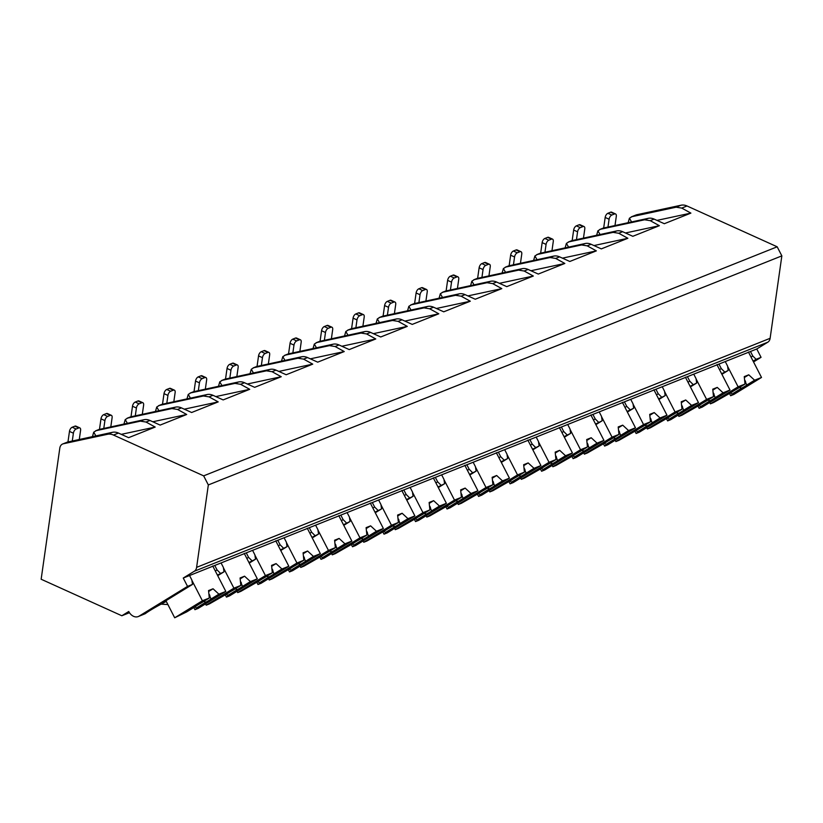 <?xml version="1.0" encoding="UTF-8"?>
<svg xmlns="http://www.w3.org/2000/svg" width="823" height="823" viewBox="0 0 823 823"><rect width="100%" height="100%" fill="white"/><g stroke="black" fill="none" stroke-linecap="round" stroke-linejoin="round"><path stroke-width="1.23" d="M753.539 361.945L761.059 357.326L756.769 348.983L767.818 342.193A7.242 5.38 -111.8 0 0 770.122 338.304L781.85 255.871L777.179 246.797L687.01 205.976A14.485 10.771 -111.8 0 0 681.063 205.215L636.879 214.71A7.242 5.38 -111.8 0 0 636.23 214.906L631.385 216.84M631.58 221.912L629.42 218.229L631.93 216.686L676.115 207.201L681.742 208.085L690.888 213.106L664.326 223.712L654.141 219.103A14.485 10.771 -111.8 0 0 648.205 218.342L603.249 228.084M777.179 246.797L203.662 475.859L113.481 435.048A14.485 10.771 -111.8 0 0 107.546 434.287L63.361 443.772A7.242 5.38 -111.8 0 0 62.713 443.967A7.242 5.38 -111.8 0 0 59.801 448.165L41.15 579.238L121.835 615.758L128.758 611.499A9.413 6.995 -111.8 0 0 138.254 616.561A9.413 6.995 -111.8 0 0 139.056 616.16L187.541 586.388L183.251 578.044L194.3 571.255A7.242 5.38 -111.8 0 0 196.604 567.366L208.332 484.942L203.662 475.859M92.443 436.612L93.719 432.188L96.229 430.645L140.404 421.16L146.041 422.045L155.187 427.065L128.625 437.671L118.44 433.063A14.485 10.771 -111.8 0 0 112.494 432.301L67.537 442.044M123.954 424.03L125.23 419.596L127.74 418.063L171.914 408.568L177.552 409.453L186.698 414.483L160.135 425.09L149.951 420.481A14.485 10.771 -111.8 0 0 144.004 419.72L99.048 429.462M155.465 411.438L156.74 407.015L159.251 405.472L203.435 395.986L209.063 396.871L218.208 401.891L191.646 412.508L181.461 407.889A14.485 10.771 -111.8 0 0 175.525 407.128L130.559 416.87M186.975 398.857L188.251 394.423L190.761 392.89L234.946 383.395L240.573 384.29L249.719 389.31L223.156 399.916L212.972 395.307A14.485 10.771 -111.8 0 0 207.036 394.546L162.08 404.288M218.486 386.265L219.762 381.841L222.272 380.308L266.457 370.813L272.084 371.698L281.229 376.728L254.667 387.335L244.482 382.726A14.485 10.771 -111.8 0 0 238.547 381.965L193.59 391.697M250.007 373.683L251.282 369.26L253.782 367.716L297.967 358.231L303.594 359.116L312.74 364.136L286.178 374.743L275.993 370.134A14.485 10.771 -111.8 0 0 270.057 369.373L225.101 379.115M281.517 361.102L282.793 356.668L285.303 355.135L329.478 345.639L335.105 346.524L344.251 351.555L317.699 362.161L307.514 357.552A14.485 10.771 -111.8 0 0 301.568 356.791L256.611 366.533M313.028 348.51L314.304 344.086L316.814 342.543L360.988 333.058L366.626 333.943L375.772 338.963L349.209 349.58L339.025 344.96A14.485 10.771 -111.8 0 0 333.078 344.199L288.122 353.941M344.539 335.928L345.814 331.494L348.324 329.961L392.499 320.466L398.137 321.361L407.282 326.381L380.72 336.988L370.535 332.379A14.485 10.771 -111.8 0 0 364.589 331.618L319.633 341.36M376.049 323.336L377.325 318.913L379.835 317.38L424.02 307.884L429.647 308.769L438.793 313.8L412.23 324.406L402.046 319.797A14.485 10.771 -111.8 0 0 396.1 319.036L351.143 328.768M407.56 310.755L408.836 306.331L411.346 304.788L455.531 295.303L461.158 296.187L470.303 301.208L443.741 311.814L433.556 307.205A14.485 10.771 -111.8 0 0 427.621 306.444L382.664 316.186M439.071 298.173L440.346 293.739L442.856 292.206L487.041 282.711L492.668 283.596L501.814 288.626L475.252 299.233L465.067 294.624A14.485 10.771 -111.8 0 0 459.131 293.862L414.175 303.605M470.591 285.581L471.867 281.157L474.367 279.614L518.552 270.129L524.179 271.014L533.325 276.034L506.762 286.641L496.578 282.032A14.485 10.771 -111.8 0 0 490.642 281.271L445.685 291.013M502.102 272.999L503.378 268.565L505.888 267.033L550.062 257.537L555.69 258.422L564.835 263.453L538.283 274.059L528.099 269.45A14.485 10.771 -111.8 0 0 522.152 268.689L477.196 278.431M533.613 260.407L534.888 255.984L537.398 254.451L581.573 244.956L587.2 245.84L596.356 250.871L569.794 261.477L559.609 256.869A14.485 10.771 -111.8 0 0 553.663 256.107L508.707 265.839M565.123 247.826L566.399 243.392L568.909 241.859L613.084 232.374L618.721 233.259L627.867 238.279L601.304 248.885L591.12 244.277A14.485 10.771 -111.8 0 0 585.174 243.515L540.217 253.258M596.634 235.234L597.91 230.81L600.42 229.278L644.604 219.782L650.232 220.667L659.377 225.697L632.815 236.304L622.63 231.695A14.485 10.771 -111.8 0 0 616.684 230.934L571.728 240.666M656.98 220.389L690.888 213.106M631.262 216.891L636.879 214.71M781.85 255.871L208.332 484.942M721.915 374.311L728.19 370.453L727.563 366.06L725.258 361.564L756.769 348.983M725.258 361.564L183.251 578.044M751.029 357.059L752.778 355.989L750.463 351.493M166.195 601.253L162.933 602.559L192.489 584.412L191.862 580.02L189.547 575.524M192.489 584.412L187.541 586.388M217.714 575.678L224 571.82L223.372 567.428L221.058 562.942M224 571.82L217.416 575.092M214.762 565.452L217.066 569.948L220.399 573.261M249.235 563.097L255.511 559.239L254.883 554.846L252.579 550.35M255.511 559.239L248.927 562.51M246.272 552.871L248.587 557.366L251.91 560.679M280.746 550.515L287.032 546.647L286.394 542.264L284.089 537.769M287.032 546.647L280.437 549.918M277.783 540.279L280.098 544.775L283.421 548.087M312.256 537.923L318.542 534.065L317.904 529.673L315.6 525.177M318.542 534.065L311.948 537.337M309.294 527.697L311.608 532.193L314.942 535.506M343.767 525.341L350.053 521.484L349.425 517.091L347.111 512.595M350.053 521.484L343.469 524.755M340.804 515.116L343.119 519.601L346.452 522.914M375.278 512.75L381.563 508.892L380.936 504.499L378.621 500.014M381.563 508.892L374.979 512.163M372.325 502.524L374.63 507.019L377.963 510.332M406.788 500.168L413.074 496.31L412.446 491.917L410.132 487.422M413.074 496.31L406.49 499.582M403.836 489.942L406.14 494.438L409.473 497.75M438.299 487.576L444.585 483.718L443.957 479.325L441.642 474.84M444.585 483.718L438.001 486.99M435.346 477.35L437.651 481.846L440.984 485.159M469.81 474.994L476.095 471.137L475.468 466.744L473.163 462.248M476.095 471.137L469.511 474.408M466.857 464.769L469.172 469.264L472.495 472.577M501.33 462.413L507.616 458.555L506.978 454.162L504.674 449.667M507.616 458.555L501.022 461.826M498.368 452.187L500.682 456.672L504.005 459.985M532.841 449.821L539.127 445.963L538.489 441.57L536.185 437.075M539.127 445.963L532.532 449.235M529.878 439.595L532.193 444.091L535.526 447.403M564.352 437.239L570.637 433.382L570.01 428.989L567.695 424.493M570.637 433.382L564.053 436.653M561.389 427.014L563.704 431.509L567.037 434.822M595.862 424.647L602.148 420.79L601.52 416.397L599.206 411.911M602.148 420.79L595.564 424.061M592.91 414.422L595.214 418.917L598.547 422.23M627.373 412.066L633.659 408.208L633.031 403.815L630.716 399.32M633.659 408.208L627.075 411.479M624.42 401.84L626.725 406.336L630.058 409.648M658.884 399.484L665.169 395.616L664.542 391.234L662.227 386.738M665.169 395.616L658.585 398.888M655.931 389.248L658.235 393.744L661.569 397.056M690.394 386.892L696.68 383.034L696.052 378.642L693.748 374.146M696.68 383.034L690.096 386.306M687.442 376.667L689.756 381.162L693.079 384.475M728.19 370.453L721.606 373.724M718.952 364.085L721.267 368.57L724.59 371.883M752.778 355.989L756.111 359.301L753.117 361.132M761.059 357.326L756.111 359.301M217.066 569.948L215.317 571.018M166.277 601.418A27.529 2.346 152.8 0 0 145.208 613.701L139.056 616.16M138.254 616.561L145.208 613.701M129.468 612.703L121.835 615.758M167.892 604.566L161.113 604.133M248.587 557.366L246.838 558.436M205.524 603.876L206.203 605.193L209.361 603.938L227.837 593.393A8.693 0.741 152.8 0 1 229.782 592.076A8.693 0.741 152.8 0 1 232.93 590.266L240.82 585.42L233.907 588.178L206.203 605.193M225.348 594.926L226.459 597.107L229.617 595.842L257.321 578.836L250.418 581.594L244.565 576.193L240.162 578.898M226.459 597.107L231.541 593.98L227.786 595.482L237.436 589.566A8.693 0.741 152.8 0 0 240.583 587.756A8.693 0.741 152.8 0 0 242.528 586.439L250.418 581.594M227.786 595.482L226.448 594.247M235.152 588.908L237.436 589.566M242.528 586.439L240.388 581.223M244.565 576.193L240.069 577.983L240.82 585.42M223.424 567.777L233.907 588.178M244.236 553.385L257.321 578.836M280.098 544.775L278.349 545.855M237.034 591.284L237.713 592.611L240.872 591.346L259.348 580.812A8.693 0.741 152.8 0 1 261.292 579.485A8.693 0.741 152.8 0 1 264.44 577.684L272.331 572.839L265.428 575.596L237.713 592.611M256.858 582.345L257.98 584.515L261.128 583.26L288.832 566.245L281.929 569.002L276.075 563.601L271.672 566.306M257.98 584.515L263.051 581.398L259.296 582.9L268.946 576.974A8.693 0.741 152.8 0 0 272.094 575.174A8.693 0.741 152.8 0 0 274.038 573.847L281.929 569.002M259.296 582.9L257.959 581.666M266.662 576.316L268.946 576.974M274.038 573.847L271.909 568.631M276.075 563.601L271.58 565.401L272.331 572.839M254.935 555.196L265.428 575.596M275.746 540.804L288.832 566.245M311.608 532.193L309.86 533.263M268.545 578.703L269.234 580.02L272.382 578.764L290.858 568.22A8.693 0.741 152.8 0 1 292.803 566.903A8.693 0.741 152.8 0 1 295.951 565.092L303.841 560.247L296.938 563.014L269.234 580.02M288.369 569.753L289.49 571.934L292.638 570.668L320.342 553.663L313.44 556.42L307.586 551.019L303.183 553.725M289.49 571.934L294.562 568.816L290.807 570.308L300.457 564.393A8.693 0.741 152.8 0 0 303.605 562.582A8.693 0.741 152.8 0 0 305.549 561.265L313.44 556.42M290.807 570.308L289.47 569.074M298.173 563.734L300.457 564.393M305.549 561.265L303.42 556.05M307.586 551.019L303.09 552.819L303.841 560.247M286.445 542.614L296.938 563.014M307.257 528.212L320.342 553.663M343.119 519.601L341.37 520.681M300.066 566.111L300.745 567.438L303.893 566.183L322.369 555.638A8.693 0.741 152.8 0 1 324.313 554.311A8.693 0.741 152.8 0 1 327.461 552.511L335.352 547.665L328.449 550.422L300.745 567.438M319.88 557.171L321.001 559.342L324.149 558.087L351.853 541.071L344.95 543.828L339.107 538.427L334.694 541.143M321.001 559.342L326.083 556.225L322.328 557.727L331.967 551.801A8.693 0.741 152.8 0 0 335.115 550.001A8.693 0.741 152.8 0 0 337.06 548.674L344.95 543.828M322.328 557.727L320.98 556.492M329.684 551.143L331.967 551.801M337.06 548.674L334.93 543.468M339.107 538.427L334.601 540.227L335.352 547.665M317.956 530.022L328.449 550.422M338.778 515.63L351.853 541.071M374.63 507.019L372.881 508.089M331.576 553.529L332.255 554.846L335.403 553.591L353.88 543.046A8.693 0.741 152.8 0 1 355.824 541.729A8.693 0.741 152.8 0 1 358.972 539.919L366.863 535.084L359.96 537.841L332.255 554.846M351.39 544.579L352.511 546.76L355.659 545.505L383.364 528.489L376.461 531.246L370.617 525.846L366.204 528.551M352.511 546.76L357.594 543.643L353.839 545.145L363.478 539.219A8.693 0.741 152.8 0 0 366.626 537.409A8.693 0.741 152.8 0 0 368.57 536.092L376.461 531.246M353.839 545.145L352.491 543.9M361.194 538.561L363.478 539.219M368.57 536.092L366.441 530.876M370.617 525.846L366.112 527.646L366.863 535.084M349.477 517.441L359.96 537.841M370.288 503.038L383.364 528.489M406.14 494.438L404.391 495.508M363.087 540.948L363.766 542.264L366.914 541.009L385.401 530.465A8.693 0.741 152.8 0 1 387.335 529.148A8.693 0.741 152.8 0 1 390.493 527.337L398.383 522.492L391.47 525.249L363.766 542.264M382.901 531.997L384.022 534.178L387.17 532.913L414.885 515.898L407.971 518.665L402.128 513.264L397.715 515.97M384.022 534.178L389.104 531.051L385.349 532.553L394.989 526.638A8.693 0.741 152.8 0 0 398.147 524.827A8.693 0.741 152.8 0 0 400.081 523.51L407.971 518.665M385.349 532.553L384.012 531.319M392.705 525.979L394.989 526.638M400.081 523.51L397.951 518.295M402.128 513.264L397.622 515.054L398.383 522.492M380.987 504.849L391.47 525.249M401.799 490.457L414.885 515.898M437.651 481.846L435.902 482.926M394.598 528.356L395.277 529.683L398.425 528.417L416.911 517.883A8.693 0.741 152.8 0 1 418.845 516.556A8.693 0.741 152.8 0 1 422.004 514.756L429.894 509.91L422.981 512.667L395.277 529.683M414.411 519.406L415.533 521.587L418.691 520.331L446.395 503.316L439.482 506.073L433.639 500.672L429.225 503.378M415.533 521.587L420.615 518.469L416.86 519.971L426.499 514.046A8.693 0.741 152.8 0 0 429.657 512.245A8.693 0.741 152.8 0 0 431.602 510.918L439.482 506.073M416.86 519.971L415.522 518.737M424.215 513.387L426.499 514.046M431.602 510.918L429.462 505.703M433.639 500.672L429.133 502.472L429.894 509.91M412.498 492.267L422.981 512.667M433.31 477.865L446.395 503.316M469.172 469.264L467.423 470.334M426.108 515.774L426.787 517.091L429.945 515.836L448.422 505.291A8.693 0.741 152.8 0 1 450.366 503.974A8.693 0.741 152.8 0 1 453.514 502.164L461.405 497.318L454.491 500.075L426.787 517.091M445.932 506.824L447.043 509.005L450.202 507.74L477.906 490.734L471.003 493.491L465.149 488.09L460.746 490.796M447.043 509.005L452.125 505.888L448.37 507.38L458.02 501.464A8.693 0.741 152.8 0 0 461.168 499.654A8.693 0.741 152.8 0 0 463.112 498.337L471.003 493.491M448.37 507.38L447.033 506.145M455.736 500.806L458.02 501.464M463.112 498.337L460.973 493.121M465.149 488.09L460.654 489.88L461.405 497.318M444.009 479.686L454.491 500.075M464.82 465.283L477.906 490.734M500.682 456.672L498.933 457.753M457.619 503.182L458.298 504.509L461.456 503.244L479.932 492.71A8.693 0.741 152.8 0 1 481.877 491.382A8.693 0.741 152.8 0 1 485.025 489.582L492.915 484.737L486.012 487.494L458.298 504.509M477.443 494.242L478.564 496.413L481.712 495.158L509.416 478.142L502.514 480.899L496.66 475.499L492.257 478.204M478.564 496.413L483.636 493.296L479.881 494.798L489.531 488.872A8.693 0.741 152.8 0 0 492.679 487.072A8.693 0.741 152.8 0 0 494.623 485.745L502.514 480.899M479.881 494.798L478.544 493.563M487.247 488.214L489.531 488.872M494.623 485.745L492.493 480.539M496.66 475.499L492.164 477.299L492.915 484.737M475.519 467.094L486.012 487.494M496.331 452.701L509.416 478.142M532.193 444.091L530.444 445.161M489.129 490.601L489.819 491.917L492.967 490.662L511.443 480.118A8.693 0.741 152.8 0 1 513.387 478.801A8.693 0.741 152.8 0 1 516.535 476.99L524.426 472.155L517.523 474.912L489.819 491.917M508.953 481.65L510.075 483.831L513.223 482.576L540.927 465.561L534.024 468.318L528.171 462.917L523.767 465.623M510.075 483.831L515.147 480.714L511.392 482.216L521.041 476.291A8.693 0.741 152.8 0 0 524.189 474.48A8.693 0.741 152.8 0 0 526.134 473.163L534.024 468.318M511.392 482.216L510.054 480.971M518.757 475.632L521.041 476.291M526.134 473.163L524.004 467.948M528.171 462.917L523.675 464.717L524.426 472.155M507.03 454.512L517.523 474.912M527.841 440.11L540.927 465.561M563.704 431.509L561.955 432.579M520.65 478.019L521.329 479.336L524.477 478.081L542.954 467.536A8.693 0.741 152.8 0 1 544.898 466.209A8.693 0.741 152.8 0 1 548.046 464.409L555.937 459.563L549.034 462.32L521.329 479.336M540.464 469.069L541.585 471.25L544.733 469.984L572.438 452.969L565.535 455.736L559.691 450.325L555.278 453.041M541.585 471.25L546.667 468.122L542.913 469.624L552.552 463.699A8.693 0.741 152.8 0 0 555.7 461.898A8.693 0.741 152.8 0 0 557.644 460.571L565.535 455.736M542.913 469.624L541.565 468.39M550.268 463.051L552.552 463.699M557.644 460.571L555.515 455.366M559.691 450.325L555.186 452.125L555.937 459.563M538.54 441.92L549.034 462.32M559.362 427.528L572.438 452.969M595.214 418.917L593.465 419.987M552.161 465.427L552.84 466.754L555.988 465.489L574.464 454.954A8.693 0.741 152.8 0 1 576.409 453.627A8.693 0.741 152.8 0 1 579.557 451.827L587.447 446.982L580.544 449.739L552.84 466.754M571.975 456.477L573.096 458.658L576.244 457.403L603.948 440.387L597.045 443.144L591.202 437.743L586.789 440.449M573.096 458.658L578.178 455.541L574.423 457.043L584.063 451.117A8.693 0.741 152.8 0 0 587.211 449.317A8.693 0.741 152.8 0 0 589.155 447.99L597.045 443.144M574.423 457.043L573.075 455.798M581.779 450.459L584.063 451.117M589.155 447.99L587.025 442.774M591.202 437.743L586.696 439.544L587.447 446.982M570.051 429.339L580.544 449.739M590.873 414.936L603.948 440.387M626.725 406.336L624.976 407.406M583.672 452.845L584.351 454.162L587.499 452.907L605.985 442.363A8.693 0.741 152.8 0 1 607.919 441.046A8.693 0.741 152.8 0 1 611.077 439.235L618.958 434.39L612.055 437.147L584.351 454.162M603.485 443.895L604.607 446.076L607.755 444.811L635.469 427.806L628.556 430.563L622.713 425.162L618.299 427.867M604.607 446.076L609.689 442.959L605.934 444.451L615.573 438.536A8.693 0.741 152.8 0 0 618.731 436.725A8.693 0.741 152.8 0 0 620.665 435.408L628.556 430.563M605.934 444.451L604.596 443.216M613.289 437.877L615.573 438.536M620.665 435.408L618.536 430.192M622.713 425.162L618.207 426.952L618.958 434.39M601.572 416.747L612.055 437.147M622.383 402.354L635.469 427.806M658.235 393.744L656.487 394.824M615.182 440.254L615.861 441.581L619.009 440.315L637.496 429.781A8.693 0.741 152.8 0 1 639.43 428.454A8.693 0.741 152.8 0 1 642.588 426.653L650.479 421.808L643.565 424.565L615.861 441.581M634.996 431.314L636.117 433.484L639.276 432.229L666.98 415.214L660.067 417.971L654.223 412.57L649.81 415.276M636.117 433.484L641.199 430.367L637.444 431.869L647.084 425.944A8.693 0.741 152.8 0 0 650.242 424.143A8.693 0.741 152.8 0 0 652.176 422.816L660.067 417.971M637.444 431.869L636.107 430.635M644.8 425.285L647.084 425.944M652.176 422.816L650.047 417.6M654.223 412.57L649.717 414.37L650.479 421.808M633.082 404.165L643.565 424.565M653.894 389.773L666.98 415.214M689.756 381.162L688.007 382.232M646.693 427.672L647.372 428.989L650.53 427.734L669.006 417.189A8.693 0.741 152.8 0 1 670.951 415.872A8.693 0.741 152.8 0 1 674.099 414.062L681.989 409.216L675.076 411.984L647.372 428.989M666.507 418.722L667.628 420.903L670.786 419.648L698.49 402.632L691.587 405.389L685.734 399.988L681.321 402.694M667.628 420.903L672.71 417.786L668.955 419.288L678.605 413.362A8.693 0.741 152.8 0 0 681.753 411.551A8.693 0.741 152.8 0 0 683.697 410.235L691.587 405.389M668.955 419.288L667.618 418.043M676.321 412.704L678.605 413.362M683.697 410.235L681.557 405.019M685.734 399.988L681.238 401.789L681.989 409.216M664.593 391.583L675.076 411.984M685.405 377.181L698.49 402.632M721.267 368.57L719.518 369.65M678.203 415.08L678.882 416.407L682.041 415.152L700.517 404.607A8.693 0.741 152.8 0 1 702.461 403.28A8.693 0.741 152.8 0 1 705.609 401.48L713.5 396.635L706.597 399.392L678.882 416.407M698.027 406.14L699.139 408.311L702.297 407.056L730.001 390.04L723.098 392.808L717.245 387.396L712.841 390.112M699.139 408.311L704.221 405.194L700.466 406.696L710.115 400.77A8.693 0.741 152.8 0 0 713.263 398.97A8.693 0.741 152.8 0 0 715.208 397.643L723.098 392.808M700.466 406.696L699.128 405.461M707.831 400.122L710.115 400.77M715.208 397.643L713.078 392.437M717.245 387.396L712.749 389.197L713.5 396.635M696.104 378.991L706.597 399.392M716.915 364.599L730.001 390.04M709.714 402.498L710.393 403.826L713.551 402.56L732.028 392.026A8.693 0.741 152.8 0 1 733.972 390.699A8.693 0.741 152.8 0 1 737.12 388.898L745.01 384.053L738.108 386.81L710.393 403.826M729.538 393.548L730.659 395.729L733.807 394.474L761.512 377.459L754.609 380.216L748.755 374.815L744.352 377.52M730.659 395.729L735.731 392.612L731.976 394.114L741.626 388.189A8.693 0.741 152.8 0 0 744.774 386.388A8.693 0.741 152.8 0 0 746.718 385.061L754.609 380.216M731.976 394.114L730.639 392.869M739.342 387.53L741.626 388.189M746.718 385.061L744.589 379.845M748.755 374.815L744.259 376.615L745.01 384.053M727.614 366.41L738.108 386.81M748.426 352.007L761.512 377.459M95.561 430.851L99.83 429.205M127.071 418.259L131.341 416.623M158.582 405.677L162.851 404.042M190.103 393.096L194.362 391.45M221.613 380.504L225.872 378.868M253.124 367.922L257.383 366.276M284.635 355.33L288.904 353.695M316.145 342.749L320.414 341.113M347.656 330.167L351.925 328.521M379.166 317.575L383.436 315.939M410.677 304.994L414.946 303.348M442.198 292.402L446.457 290.766M473.709 279.82L477.968 278.184M505.219 267.238L509.488 265.592M536.73 254.646L540.999 253.011M568.24 242.065L572.51 240.419M599.751 229.473L604.02 227.837M628.144 222.652L629.42 218.229M121.279 434.349L155.187 427.065M95.88 435.871L93.719 432.188M152.79 421.767L186.698 414.483M127.39 423.289L125.23 419.596M99.49 429.297L100.982 418.825A3.621 1.913 -65.6 0 1 103.698 414.648L106.404 413.568A3.621 1.913 -65.6 0 1 107.432 413.547L111.352 415.317A3.621 1.913 114.4 0 1 112.103 417.724L110.807 426.849M103.698 414.648L107.618 416.428A3.621 1.913 114.4 0 0 104.902 420.594L103.801 428.351M107.618 416.428L110.323 415.348A3.621 1.913 114.4 0 1 111.352 415.317M184.301 409.175L218.208 401.891M158.901 410.698L156.74 407.015M131.011 416.705L132.493 406.233A3.621 1.913 -65.6 0 1 135.209 402.066L137.914 400.986A3.621 1.913 -65.6 0 1 138.943 400.955L142.863 402.735A3.621 1.913 114.4 0 1 143.624 405.132L142.317 414.267M135.209 402.066L139.128 403.836A3.621 1.913 114.4 0 0 136.412 408.013L135.311 415.769M139.128 403.836L141.834 402.756A3.621 1.913 114.4 0 1 142.863 402.735M215.811 396.593L249.719 389.31M190.422 398.116L188.251 394.423M162.522 404.124L164.014 393.651A3.621 1.913 -65.6 0 1 166.73 389.474L169.425 388.405A3.621 1.913 -65.6 0 1 170.454 388.374L174.373 390.143A3.621 1.913 114.4 0 1 175.134 392.55L173.828 401.675M166.73 389.474L170.649 391.254A3.621 1.913 114.4 0 0 167.933 395.421L166.822 403.188M170.649 391.254L173.344 390.174A3.621 1.913 114.4 0 1 174.373 390.143M247.322 384.012L281.229 376.728M221.932 385.534L219.762 381.841M194.033 391.542L195.524 381.07A3.621 1.913 -65.6 0 1 198.24 376.893L200.935 375.813A3.621 1.913 -65.6 0 1 201.964 375.782L205.884 377.562A3.621 1.913 114.4 0 1 206.645 379.959L205.349 389.094M198.24 376.893L202.16 378.673A3.621 1.913 114.4 0 0 199.444 382.839L198.333 390.596M202.16 378.673L204.855 377.592A3.621 1.913 114.4 0 1 205.884 377.562M278.843 371.42L312.74 364.136M253.443 372.942L251.282 369.26M225.543 378.95L227.035 368.478A3.621 1.913 -65.6 0 1 229.751 364.311L232.446 363.231A3.621 1.913 -65.6 0 1 233.475 363.2L237.394 364.98A3.621 1.913 114.4 0 1 238.156 367.377L236.859 376.512M229.751 364.311L233.67 366.081A3.621 1.913 114.4 0 0 230.954 370.257L229.843 378.014M233.67 366.081L236.366 365.001A3.621 1.913 114.4 0 1 237.394 364.98M310.353 358.838L344.251 351.555M284.953 360.361L282.793 356.668M257.054 366.369L258.545 355.896A3.621 1.913 -65.6 0 1 261.261 351.719L263.967 350.639A3.621 1.913 -65.6 0 1 264.996 350.619L268.905 352.388A3.621 1.913 114.4 0 1 269.666 354.785L268.37 363.92M261.261 351.719L265.181 353.499A3.621 1.913 114.4 0 0 262.465 357.666L261.364 365.422M265.181 353.499L267.887 352.419A3.621 1.913 114.4 0 1 268.905 352.388M341.864 346.246L375.772 338.963M316.464 347.769L314.304 344.086M288.564 353.777L290.056 343.304A3.621 1.913 -65.6 0 1 292.772 339.138L295.478 338.058A3.621 1.913 -65.6 0 1 296.506 338.027L300.426 339.806A3.621 1.913 114.4 0 1 301.177 342.203L299.881 351.339M292.772 339.138L296.692 340.907A3.621 1.913 114.4 0 0 293.976 345.084L292.875 352.841M296.692 340.907L299.397 339.827A3.621 1.913 114.4 0 1 300.426 339.806M373.375 333.665L407.282 326.381M347.975 335.187L345.814 331.494M320.075 341.195L321.567 330.723A3.621 1.913 -65.6 0 1 324.283 326.546L326.988 325.476A3.621 1.913 -65.6 0 1 328.017 325.445L331.936 327.215A3.621 1.913 114.4 0 1 332.687 329.622L331.391 338.747M324.283 326.546L328.202 328.326A3.621 1.913 114.4 0 0 325.486 332.492L324.385 340.259M328.202 328.326L330.908 327.245A3.621 1.913 114.4 0 1 331.936 327.215M404.885 321.083L438.793 313.8M379.485 322.606L377.325 318.913M351.596 328.603L353.077 318.131A3.621 1.913 -65.6 0 1 355.793 313.964L358.499 312.884A3.621 1.913 -65.6 0 1 359.528 312.853L363.447 314.633A3.621 1.913 114.4 0 1 364.208 317.03L362.902 326.165M355.793 313.964L359.713 315.734A3.621 1.913 114.4 0 0 356.997 319.91L355.896 327.667M359.713 315.734L362.418 314.664A3.621 1.913 114.4 0 1 363.447 314.633M436.396 308.491L470.303 301.208M411.006 310.014L408.836 306.331M383.106 316.022L384.598 305.549A3.621 1.913 -65.6 0 1 387.314 301.383L390.009 300.302A3.621 1.913 -65.6 0 1 391.038 300.272L394.958 302.041A3.621 1.913 114.4 0 1 395.719 304.448L394.412 313.573M387.314 301.383L391.234 303.152A3.621 1.913 114.4 0 0 388.518 307.318L387.407 315.086M391.234 303.152L393.929 302.072A3.621 1.913 114.4 0 1 394.958 302.041M467.906 295.91L501.814 288.626M442.517 297.432L440.346 293.739M414.617 303.44L416.109 292.967A3.621 1.913 -65.6 0 1 418.825 288.791L421.52 287.711A3.621 1.913 -65.6 0 1 422.549 287.69L426.468 289.459A3.621 1.913 114.4 0 1 427.23 291.856L425.923 300.992M418.825 288.791L422.744 290.57A3.621 1.913 114.4 0 0 420.028 294.737L418.917 302.494M422.744 290.57L425.44 289.49A3.621 1.913 114.4 0 1 426.468 289.459M499.417 283.318L533.325 276.034M474.027 284.84L471.867 281.157M446.128 290.848L447.619 280.376A3.621 1.913 -65.6 0 1 450.335 276.209L453.031 275.129A3.621 1.913 -65.6 0 1 454.059 275.098L457.979 276.878A3.621 1.913 114.4 0 1 458.74 279.275L457.444 288.41M450.335 276.209L454.255 277.979A3.621 1.913 114.4 0 0 451.539 282.155L450.428 289.912M454.255 277.979L456.95 276.898A3.621 1.913 114.4 0 1 457.979 276.878M530.938 270.736L564.835 263.453M505.538 272.259L503.378 268.565M477.638 278.267L479.13 267.794A3.621 1.913 -65.6 0 1 481.846 263.617L484.552 262.547A3.621 1.913 -65.6 0 1 485.57 262.516L489.49 264.286A3.621 1.913 114.4 0 1 490.251 266.693L488.955 275.818M481.846 263.617L485.765 265.397A3.621 1.913 114.4 0 0 483.05 269.563L481.949 277.33M485.765 265.397L488.471 264.317A3.621 1.913 114.4 0 1 489.49 264.286M562.448 258.144L596.356 250.871M537.049 259.667L534.888 255.984M509.149 265.675L510.641 255.202A3.621 1.913 -65.6 0 1 513.357 251.036L516.062 249.955A3.621 1.913 -65.6 0 1 517.091 249.925L521.01 251.704A3.621 1.913 114.4 0 1 521.761 254.101L520.465 263.237M513.357 251.036L517.276 252.805A3.621 1.913 114.4 0 0 514.56 256.982L513.459 264.739M517.276 252.805L519.982 251.735A3.621 1.913 114.4 0 1 521.01 251.704M593.959 245.563L627.867 238.279M568.559 247.085L566.399 243.392M540.66 253.093L542.151 242.62A3.621 1.913 -65.6 0 1 544.867 238.454L547.573 237.374A3.621 1.913 -65.6 0 1 548.602 237.343L552.521 239.112A3.621 1.913 114.4 0 1 553.272 241.52L551.976 250.645M544.867 238.454L548.787 240.223A3.621 1.913 114.4 0 0 546.071 244.39L544.97 252.157M548.787 240.223L551.492 239.143A3.621 1.913 114.4 0 1 552.521 239.112M625.47 232.981L659.377 225.697M600.07 234.504L597.91 230.81M572.17 240.511L573.662 230.039A3.621 1.913 -65.6 0 1 576.378 225.862L579.083 224.782A3.621 1.913 -65.6 0 1 580.112 224.761L584.032 226.531A3.621 1.913 114.4 0 1 584.783 228.928L583.486 238.063M576.378 225.862L580.297 227.642A3.621 1.913 114.4 0 0 577.581 231.808L576.481 239.565M580.297 227.642L583.003 226.562A3.621 1.913 114.4 0 1 584.032 226.531M67.98 441.879L69.471 431.406A3.621 1.913 -65.6 0 1 72.187 427.24L74.893 426.16A3.621 1.913 -65.6 0 1 75.922 426.129L79.841 427.909A3.621 1.913 114.4 0 1 80.592 430.306L79.296 439.441M72.187 427.24L76.107 429.009A3.621 1.913 114.4 0 0 73.391 433.186L72.29 440.943M76.107 429.009L78.813 427.929A3.621 1.913 114.4 0 1 79.841 427.909M603.691 227.92L605.172 217.447A3.621 1.913 -65.6 0 1 607.899 213.28L610.594 212.2A3.621 1.913 -65.6 0 1 611.623 212.169L615.542 213.949A3.621 1.913 114.4 0 1 616.304 216.346L614.997 225.481M607.899 213.28L611.818 215.05A3.621 1.913 114.4 0 0 609.092 219.227L607.991 226.983M611.818 215.05L614.514 213.97A3.621 1.913 114.4 0 1 615.542 213.949M165.927 600.718L174.692 617.785L186.677 611.9L196.327 605.985A8.693 0.741 152.8 0 1 198.271 604.658A8.693 0.741 152.8 0 1 201.419 602.858L209.309 598.012L202.396 600.769L174.692 617.785M193.827 607.508L194.948 609.689L198.106 608.434L225.811 591.418L218.897 594.175L213.054 588.774L208.641 591.48M194.948 609.689L200.03 606.572L196.275 608.074L205.915 602.148A8.693 0.741 152.8 0 0 209.073 600.348A8.693 0.741 152.8 0 0 211.017 599.021L218.897 594.175M196.275 608.074L194.938 606.829M203.641 601.49L205.915 602.148M211.017 599.021L208.877 593.805M213.054 588.774L208.548 590.575L209.309 598.012M191.913 580.369L202.396 600.769M212.725 565.967L225.811 591.418M687.01 205.976L681.742 208.085M118.44 433.063L113.481 435.048M149.951 420.481L146.041 422.045M181.461 407.889L177.552 409.453M212.972 395.307L209.063 396.871M244.482 382.726L240.573 384.29M275.993 370.134L272.084 371.698M307.514 357.552L303.594 359.116M339.025 344.96L335.105 346.524M370.535 332.379L366.626 333.943M402.046 319.797L398.137 321.361M433.556 307.205L429.647 308.769M465.067 294.624L461.158 296.187M496.578 282.032L492.668 283.596M528.099 269.45L524.179 271.014M559.609 256.869L555.69 258.422M591.12 244.277L587.2 245.84M622.63 231.695L618.721 233.259M654.141 219.103L650.232 220.667M112.494 432.301L107.546 434.287M144.004 419.72L140.404 421.16M175.525 407.128L171.914 408.568M207.036 394.546L203.435 395.986M238.547 381.965L234.946 383.395M270.057 369.373L266.457 370.813M301.568 356.791L297.967 358.231M333.078 344.199L329.478 345.639M364.589 331.618L360.988 333.058M396.1 319.036L392.499 320.466M427.621 306.444L424.02 307.884M459.131 293.862L455.531 295.303M490.642 281.271L487.041 282.711M522.152 268.689L518.552 270.129M553.663 256.107L550.062 257.537M585.174 243.515L581.573 244.956M616.684 230.934L613.084 232.374M681.063 205.215L676.115 207.201M648.205 218.342L644.604 219.782M770.122 338.304L196.604 567.366M767.818 342.193L194.3 571.255M68.319 441.797L63.361 443.772M100.982 418.825L104.902 420.594M106.404 413.568L110.323 415.348M132.493 406.233L136.412 408.013M137.914 400.986L141.834 402.756M164.014 393.651L167.933 395.421M169.425 388.405L173.344 390.174M195.524 381.07L199.444 382.839M200.935 375.813L204.855 377.592M227.035 368.478L230.954 370.257M232.446 363.231L236.366 365.001M258.545 355.896L262.465 357.666M263.967 350.639L267.887 352.419M290.056 343.304L293.976 345.084M295.478 338.058L299.397 339.827M321.567 330.723L325.486 332.492M326.988 325.476L330.908 327.245M353.077 318.131L356.997 319.91M358.499 312.884L362.418 314.664M384.598 305.549L388.518 307.318M390.009 300.302L393.929 302.072M416.109 292.967L420.028 294.737M421.52 287.711L425.44 289.49M447.619 280.376L451.539 282.155M453.031 275.129L456.95 276.898M479.13 267.794L483.05 269.563M484.552 262.547L488.471 264.317M510.641 255.202L514.56 256.982M516.062 249.955L519.982 251.735M542.151 242.62L546.071 244.39M547.573 237.374L551.492 239.143M573.662 230.039L577.581 231.808M579.083 224.782L583.003 226.562M69.471 431.406L73.391 433.186M74.893 426.16L78.813 427.929M605.172 217.447L609.092 219.227M610.594 212.2L614.514 213.97M240.892 582.026L241.376 582.951M272.413 569.434L272.886 570.37M303.924 556.852L304.397 557.778M335.434 544.26L335.918 545.196M366.945 531.679L367.428 532.615M398.455 519.097L398.939 520.023M429.966 506.505L430.45 507.441M461.477 493.923L461.96 494.849M492.998 481.332L493.471 482.268M524.508 468.75L524.981 469.686M556.019 456.158L556.492 457.094M587.529 443.576L588.013 444.513M619.04 430.995L619.524 431.921M650.551 418.403L651.034 419.339M682.061 405.821L682.545 406.757M713.582 393.229L714.055 394.166M745.093 380.648L745.566 381.584M67.702 441.982L62.713 443.967M99.213 429.39L95.684 430.799M130.723 416.808L127.195 418.218M162.244 404.216L158.705 405.636M193.755 391.635L190.216 393.044M225.265 379.053L221.726 380.463M256.776 366.461L253.237 367.871M288.287 353.88L284.758 355.289M319.797 341.288L316.269 342.707M351.308 328.706L347.779 330.116M382.829 316.125L379.29 317.534M414.339 303.533L410.8 304.942M445.85 290.951L442.311 292.36M477.361 278.359L473.822 279.779M508.871 265.778L505.343 267.187M540.382 253.186L536.853 254.605M571.892 240.604L568.364 242.013M603.413 228.022L599.874 229.432M209.381 594.607L209.865 595.543"/></g></svg>
